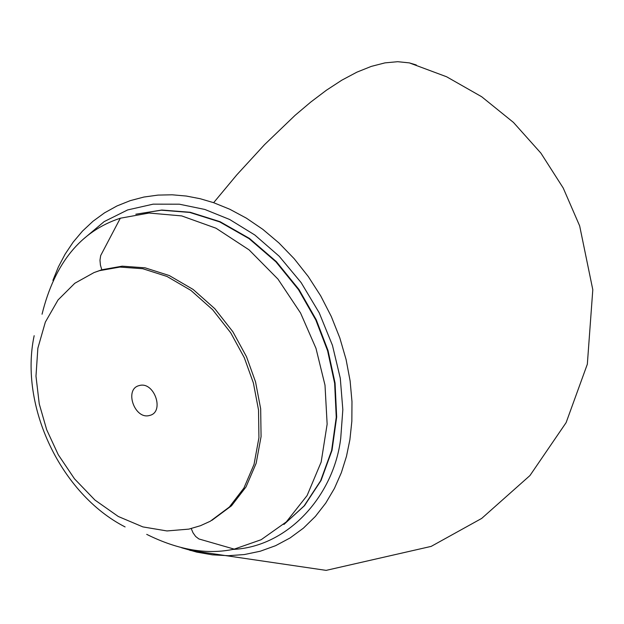 <?xml version="1.0" encoding="UTF-8"?>
<svg xmlns="http://www.w3.org/2000/svg" width="624" height="624" viewBox="0 0 624 624"><rect width="100%" height="100%" fill="white"/><g stroke="black" fill="none" stroke-linecap="round" stroke-linejoin="round"><path stroke-width="0.94" d="M188.846 529.121L200.452 525.712L210.257 521.258L229.375 507.008L243.89 488.085L254.023 464.451L258.937 437.72L258.515 409.906L253.383 382.964L244.312 357.724L230.701 332.779L212.605 309.683L190.889 290.386L167.021 276.463L142.787 268.726L119.87 267.072L99.497 270.668L94.029 272.571L74.794 283.273L58.032 299.972L45.341 322.109L37.861 348.208L35.981 376.194L39.257 403.946L46.683 429.725L58.266 454.732L74.506 478.834L94.918 500.042L118.295 516.493L142.912 526.913L166.936 530.946L188.846 529.121M283.912 524.48L304.528 505.635L321.056 480.48L332.03 450.278L336.671 417.019L335.065 383.058L328.021 350.532L316.251 319.792L298.958 289.481L276.354 261.635L249.483 238.454L220.077 221.699L190.203 212.269L161.795 210.046L135.806 214.219L161.296 210.194L189.712 212.425L219.601 221.855L249.023 238.618L275.902 261.807L298.514 289.676L315.814 320.003L327.6 350.758L334.643 383.292L336.25 417.277L331.609 450.544L320.627 480.769L304.099 505.931L283.912 524.48M146.726 534.37C178.261 550.056 207.425 554.978 234.218 549.128L261.16 539.713L286.307 521.906L307.086 495.573L321.157 462.08L327.14 424.156L325.003 385.187L315.978 348.317L300.565 313.022L277.969 279.107L249.062 249.857L215.998 228.212L181.701 215.912L149.089 213.034L120.315 218.221C80.73 231.153 54.639 263.149 42.042 314.215M211.856 520.369L231.512 505.791L246.028 486.892L256.16 463.281L261.074 436.582L260.668 408.798L255.544 381.888L246.488 356.686L232.892 331.773L214.82 308.716L193.12 289.442L169.276 275.543L145.064 267.821L122.156 266.175L101.798 269.771L94.029 272.571M139.222 385.585C154.229 380.905 165.025 412.214 149.549 415.467C134.612 419.936 123.903 389.025 139.222 385.585M120.315 218.221L100.682 255.567L99.973 260.2L100.425 265.114L101.798 269.771M234.218 549.128L198.877 538.949L195.647 536.468L193.019 532.787L191.24 528.567M232.682 549.432C288.085 547.061 333.934 495.464 340.72 438.321L342.833 409.656L340.283 378.214L332.452 345.353L319.223 312.827L301.096 282.547L279.154 256.207L254.826 235.006L229.632 219.476L204.851 209.461L179.345 204.196L153.176 204.149L127.639 209.937L104.138 221.621L83.92 238.657M416.317 64.982L409.336 62.884L397.699 61.698L384.977 62.876L371.311 66.386L356.881 72.166L341.843 80.168L326.399 90.238L310.736 102.086L295.074 115.339L264.599 144.596L236.816 174.845L213.642 202.691L200.171 198.721L186.295 196.045L172.169 194.797L157.973 195.101L143.91 197.044L130.174 200.663L116.984 205.951L104.52 212.854L92.968 221.286L82.485 231.098L73.172 242.12L65.114 254.155L58.36 266.978L52.9 280.379M181.607 547.755L196.7 552.107L212.347 554.83L228.337 555.703L244.405 554.541L260.263 551.226L275.59 545.688L290.066 537.958L303.42 528.146L315.385 516.43L325.767 503.069L334.441 488.381L341.344 472.688L346.476 456.347L349.9 439.67L351.842 421.301L351.983 401.622L350.119 380.913L346.086 359.525L339.807 337.904L331.305 316.516L320.705 295.877L308.225 276.471L294.169 258.703L278.912 242.931L262.852 229.375L246.379 218.158L229.866 209.29L213.642 202.691M125.096 526.929L125.096 526.929C60.91 494.114 19.102 406.185 34.164 335.696M409.336 62.884L446.62 76.775L481.681 96.743L513.458 122.429L540.93 153.169L563.23 188.042L579.665 225.911L592.8 289.715L587.34 364.182L566.116 422.627L529.948 475.558L481.689 518.419L431.176 546.39L326.126 570.375L189.852 550.345"/></g></svg>
